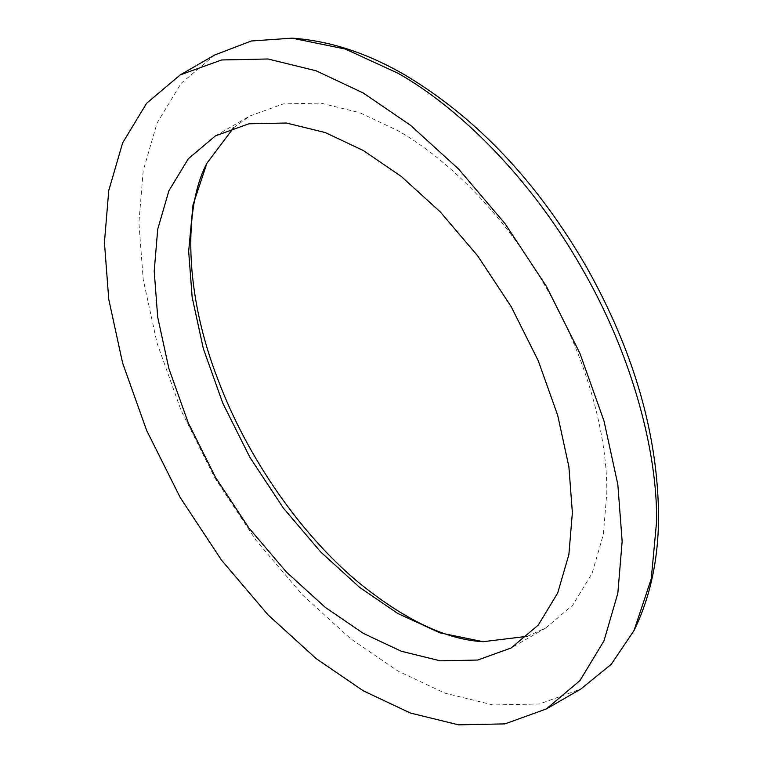<?xml version="1.0" encoding="UTF-8"?>
<svg xmlns="http://www.w3.org/2000/svg" width="763" height="763" viewBox="0 0 763 763"><rect width="100%" height="100%" fill="white"/><g stroke="black" fill="none" stroke-linecap="round" stroke-linejoin="round"><path stroke-width="0.57" stroke-dasharray="3.81 2.86" d="M527.357 636.294L545.593 628.092L572.746 605.173L592.145 573.127L603.333 534.653L606.823 492.736C607.501 436.512 587.176 357.866 545.593 286.669C504.725 215.052 446.775 158.132 397.752 130.607L359.707 112.666L320.794 103.119L283.34 103.902L249.911 115.957L233.688 127.65M214.708 54.993L181.089 83.377L157.064 123.043L143.215 170.683L138.895 222.577L143.215 279.458L157.064 343.092L181.089 410.504L214.708 477.705L256.101 540.423L302.463 594.93L350.646 638.745L397.752 670.935L444.848 693.138L493.032 704.955L539.393 703.991L580.786 689.065M215.452 135.852L249.911 115.957M545.593 628.092L511.134 647.987"/><path stroke-width="1.14" d="M572.374 512.631L568.883 466.689L557.686 415.291L538.287 360.842L511.134 306.564L477.705 255.901L440.251 211.885L401.338 176.491L363.293 150.502L325.248 132.562L286.335 123.015L248.881 123.797L215.452 135.852L188.299 158.78L168.89 190.817L157.703 229.291L154.212 271.208L157.703 317.16L168.89 368.548L188.299 422.998L215.452 477.276L248.881 527.939L286.335 571.964L325.248 607.348L363.293 633.347L401.338 651.278L440.251 660.825L477.705 660.043L511.134 647.987L538.287 625.059L557.686 593.023L568.883 554.548L572.374 512.631M233.688 127.65L206.907 163.244L193.001 204.961L188.671 251.313L192.162 297.265L203.349 348.662L222.748 403.102L249.911 457.38L283.34 508.044L320.794 552.069L359.707 587.453L397.752 613.452L440.06 632.88L483.141 641.693L527.357 636.294M546.327 708.951L580.786 689.065L611.173 664.392L634.034 630.524L651.249 578.869L656.609 521.472C657.439 451.868 632.279 354.499 580.786 266.344C530.19 177.684 458.449 107.211 397.752 73.124L345.372 49.061L292.029 38.15L251.265 41.011L214.708 54.993L180.249 74.888L146.63 103.263L122.614 142.939L108.756 190.578L104.436 242.472L108.756 299.354L122.605 362.988L146.63 430.399L180.249 497.6L221.642 560.319L268.004 614.825L316.187 658.641L363.293 690.82L410.399 713.033L458.573 724.85L504.944 723.887L546.327 708.951L579.956 680.577L603.972 640.901L617.83 593.261L622.15 541.368L617.83 484.486L603.972 420.852L579.956 353.45L546.337 286.239L504.944 223.521L458.573 169.014L410.399 125.199L363.293 93.019L316.187 70.816L268.013 58.989L221.642 59.962L180.249 74.888M634.034 630.524C650.028 597.791 658.211 560.347 658.564 518.191C658.288 435.721 634.225 351.934 586.365 266.821C537.085 181.689 476.598 117.74 404.905 74.965C367.127 53.029 329.502 40.754 292.029 38.15M206.907 163.244C183.206 207.813 184.532 294.079 218.17 380.108C247.403 457.829 300.422 533.986 358.352 582.303C404.619 619.909 446.212 639.699 483.141 641.693"/></g></svg>
